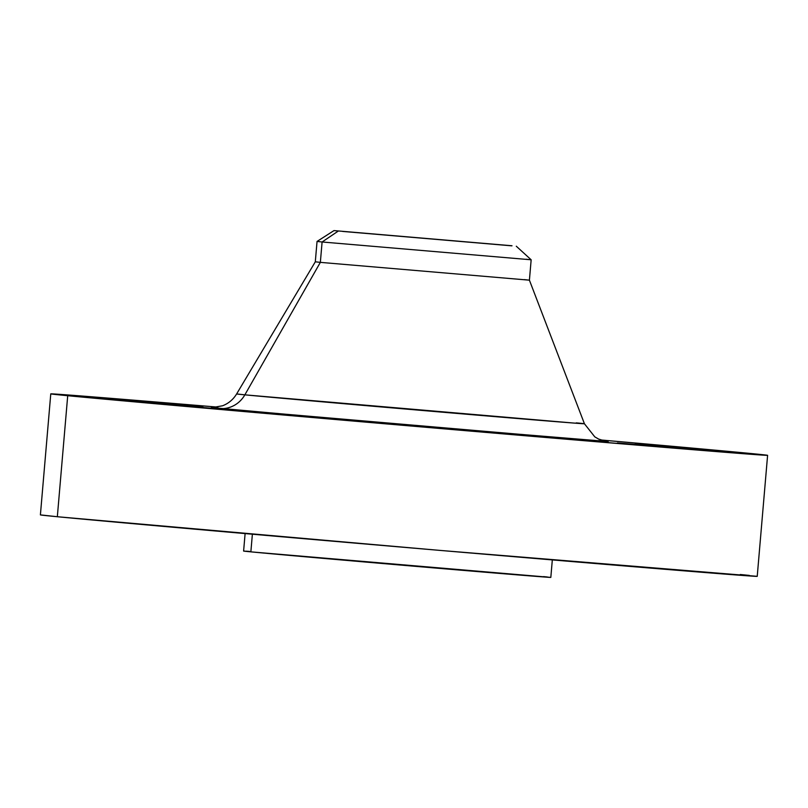 <?xml version="1.0" encoding="UTF-8"?>
<svg xmlns="http://www.w3.org/2000/svg" width="808" height="808" viewBox="0 0 808 808"><rect width="100%" height="100%" fill="white"/><g stroke="black" fill="none" stroke-linecap="round" stroke-linejoin="round"><path stroke-width="1.21" d="M454.106 429.432L535.916 436.401L454.106 429.432M617.413 442.946L699.213 449.915L617.413 442.946M635.361 443.733L717.171 450.702L635.361 443.733M121.139 399.495L202.939 406.464L121.139 399.495M241.107 411.1L322.917 418.069L241.107 411.1M103.192 398.708L184.992 405.677L103.192 398.708M603.829 441.138L598.819 440.643A28.027 26.704 -84.5 0 1 598.496 440.613M212.019 407.616L222.624 405.767C228.603 403.404 233.28 399.465 236.633 393.94L244.854 394.839A28.027 26.704 -84.5 0 1 219.564 408.555L211.353 407.565M322.099 241.986L531.159 259.792L322.099 241.986L320.352 262.368L529.412 280.174L320.352 262.368L244.854 394.839A174.538 0.606 4.9 0 0 437.381 411.757A174.538 0.606 4.9 0 0 584.437 423.766L576.225 422.867C587.618 423.947 587.133 424.038 574.781 423.139L244.854 394.839L320.352 262.368L315.302 261.812L320.352 262.368L322.099 241.986L317.049 241.43L322.099 241.986L338.299 231.058L322.099 241.986M511.999 245.763L333.997 230.593L511.999 245.763M526.099 259.237L531.159 259.792L516.302 246.228M524.352 279.619L529.412 280.174L531.159 259.792M767.6 455.328A359.732 1.252 -175.1 0 0 750.662 453.49L600.708 439.956A359.732 1.252 -175.1 0 1 750.662 453.49L766.337 455.318L727.634 452.48L551.005 437.916L67.71 395.708L57.338 516.726A359.732 1.252 4.9 0 1 40.4 514.888L57.338 516.726A359.732 1.252 4.9 0 0 453.844 551.581A359.732 1.252 4.9 0 0 757.227 576.346L767.6 455.328A359.732 1.252 -175.1 0 1 464.226 430.563A359.732 1.252 -175.1 0 1 67.71 395.708L57.338 516.726L438.966 550.319L757.187 576.326M244.157 551.066L250.864 551.854L252.379 534.219L250.864 551.854A154.166 0.535 4.9 0 0 420.806 566.792A154.166 0.535 4.9 0 0 550.824 577.407L552.318 559.914M342.733 231.442L511.656 245.824L342.733 231.442M249.611 551.43L246.157 551.187M245.107 533.583L243.612 551.066A154.166 0.535 4.9 0 0 250.864 551.854L550.803 577.397M547.43 577.003L543.562 576.619M749.319 575.407L740.29 574.508M67.71 395.708A359.732 1.252 -175.1 0 1 50.773 393.87A359.732 1.252 -175.1 0 1 217.847 407.131L76.154 395.577L52.045 393.87L67.71 395.708M217.928 408.01L213.453 407.686M212.363 407.616L392.476 423.867L606.02 441.37M333.997 230.593L317.049 241.43L315.302 261.812L236.633 393.94A174.538 0.606 4.9 0 0 244.854 394.839A28.027 26.704 95.5 0 1 219.564 408.555L597.163 440.946C611.303 441.976 611.848 441.875 598.819 440.643M606.374 441.421L598.688 439.098L594.799 436.875L584.437 423.766L529.412 280.174M40.4 514.888L50.773 393.87"/></g></svg>
